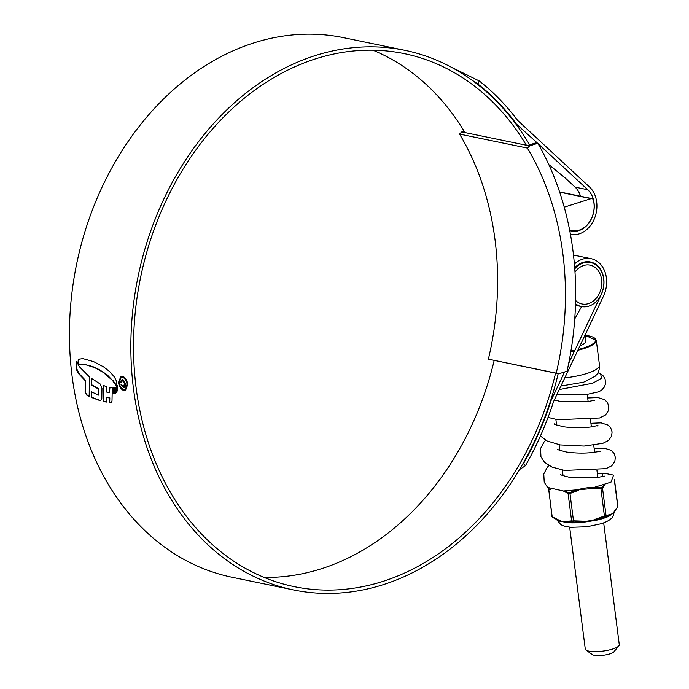 <?xml version="1.0" encoding="UTF-8"?>
<svg xmlns="http://www.w3.org/2000/svg" width="689" height="689" viewBox="0 0 689 689"><rect width="100%" height="100%" fill="white"/><g stroke="black" fill="none" stroke-linecap="round" stroke-linejoin="round"><path stroke-width="1.03" d="M567.021 371.199A281.612 220.394 101.7 0 0 537.825 143.295L529.6 145.904L527.395 148.075A268.744 210.326 -78.3 0 1 556.23 373.154L558.788 373.808L567.021 371.199M529.6 145.904L527.541 145.482L535.766 142.873L537.825 143.295M556.23 373.154L488.389 359.158L558.788 373.808M488.389 359.158A268.744 210.326 101.7 0 0 459.554 134.079L527.395 148.075M527.541 145.482L461.759 131.909L459.554 134.079M464.119 131.16L461.759 131.909M464.662 132.064L463.818 132.331M618.843 645.851L613.951 651.768A11.343 2.834 172.7 0 1 609.911 653.861A11.343 2.834 172.7 0 1 592.221 654.55L586.003 650.063A17.139 4.289 -7.3 0 0 612.728 649.012A17.139 4.289 -7.3 0 0 618.843 645.851A17.139 4.289 -7.3 0 0 619.282 644.68L603.676 522.839M569.596 229.945A22.47 17.578 101.7 0 0 571.801 230.6A22.47 17.578 101.7 0 0 589.138 222.469A22.47 17.578 101.7 0 0 593.41 200.189A2.635 2.067 101.7 0 0 591.946 198.596A2.635 2.067 101.7 0 0 591.084 198.639L564.248 207.174M569.674 527.197L585.28 649.038A17.139 4.289 -7.3 0 0 586.003 650.063M494.168 360.476A272.121 212.961 -78.3 0 1 321.281 568.787A272.121 212.961 -78.3 0 1 264.12 577.399M555.575 373.145A272.121 212.961 -78.3 0 1 382.696 581.464A272.121 212.961 -78.3 0 1 294.22 586.64A272.121 212.961 -78.3 0 1 133.804 332.735A272.121 212.961 -78.3 0 1 315.743 58.806A272.121 212.961 -78.3 0 1 404.21 53.621A272.121 212.961 -78.3 0 1 526.379 145.241M372.913 50.194A272.121 212.961 -78.3 0 1 464.972 132.572M522.684 464.197L523.468 463.671L525.44 465.704A279.398 218.663 101.7 0 0 553.543 401.618L603.469 296.149A26.371 20.636 101.7 0 0 591.084 258.676A26.371 20.636 101.7 0 0 582.515 259.176A26.371 20.636 101.7 0 0 574.385 264.042M573.558 255.774L575.203 255.722A26.371 20.636 -78.3 0 1 578.381 256.05L591.084 258.676M568.683 363.344L601.204 294.659A22.995 17.992 101.7 0 0 590.404 261.984A22.995 17.992 101.7 0 0 582.928 262.414A22.995 17.992 101.7 0 0 574.686 267.814M558.168 373.679A275.497 215.605 -78.3 0 1 383.11 584.703A275.497 215.605 -78.3 0 1 293.54 589.948A275.497 215.605 -78.3 0 1 131.125 332.89A275.497 215.605 -78.3 0 1 315.329 55.559A275.497 215.605 -78.3 0 1 404.899 50.323A275.497 215.605 -78.3 0 1 529.617 144.828M293.54 589.948L232.133 577.27A275.497 215.605 -78.3 0 1 69.718 320.221A275.497 215.605 -78.3 0 1 253.914 42.89A275.497 215.605 -78.3 0 1 343.484 37.645L404.899 50.323M85.143 364.55L79.054 364.386L78.064 362.199L78.253 360.054L79.149 359.158L82.887 358.624L93.626 361.63L103.479 366.806L109.758 371.647L114.348 376.9L116.51 381.163L116.846 383.945L116.114 385.737L112.471 380.397L103.049 372.267L94.806 367.685L85.143 364.55L92.722 366.548L99.104 369.528L107.088 374.738L112.471 380.397M79.933 358.866L78.382 360.778L79.054 364.386M86.478 394.978L89.182 396.416L89.398 376.849L79.252 366.6L76.746 361.475L76.264 367.409L76.858 370.441L78.649 373.748L85.178 380.612L85.109 392.187L86.892 394.849L85.109 392.187M91.181 397.364L100.43 400.757L101.8 398.897L101.963 388.381L100.138 383.954L91.448 378.356L91.353 384.936L98.579 389.121L98.587 395.124L91.301 391.757L91.181 397.364L91.715 391.628M100.827 400.705L91.594 397.234M103.333 401.489L106.399 402.075L106.537 397.45L109.413 397.949L109.275 402.436L110.938 402.565L111.997 401.144L112.281 387.95L109.525 387.442L109.482 392.704L106.606 392.075L106.649 386.658L103.591 385.547L103.333 401.489L104.005 385.418M111.239 402.531L109.275 402.436M112.927 393.462L113.814 393.471L113.918 387.864L112.97 387.907L112.927 393.462L113.384 387.778M115.054 387.442L115.907 387.14L115.054 387.442L114.538 393.204L115.39 393.178L115.502 387.27L114.641 387.571L115.502 387.27M114.538 393.204L114.641 387.571M117.113 385.866L116.079 387.037L116.088 392.541L117.216 391.025L117.363 385.788M127.706 384.384L125.398 390.56L124.011 390.611C121.143 389.638 119.3 386.925 118.465 382.481L120.954 376.237L122.315 376.185C125.131 377.176 126.922 379.906 127.706 384.384M548.788 164.576L565.247 178.012L575.065 187.115A22.995 17.992 -78.3 0 1 580.5 196.227M569.725 230.6A22.995 17.992 101.7 0 0 571.379 231.048A22.995 17.992 101.7 0 0 592.204 217.018A22.995 17.992 101.7 0 0 587.76 189.733L538.014 143.622M537.609 143.252L514.89 122.702M581.619 306.579L574.729 318.964M523.468 463.671A276.022 216.019 101.7 0 0 551.157 400.369L550.744 400.283M551.157 400.369L564.601 371.965M570.699 234.355L570.414 234.294A26.371 20.636 101.7 0 0 570.699 234.355A26.371 20.636 101.7 0 0 594.573 218.258A26.371 20.636 101.7 0 0 589.491 186.969L517.499 120.248A279.398 218.663 101.7 0 0 479.243 80.949L477.916 84.032L470.742 79.304M450.063 66.557L479.243 80.949M515.605 122.849A276.022 216.019 101.7 0 0 477.916 84.032M525.44 465.704L519.558 469.545M121.143 376.185L118.878 382.343C119.705 386.787 121.557 389.5 124.425 390.482L124.011 390.611M121.23 377.296L122.831 377.116C125.243 377.96 126.785 380.294 127.448 384.109L125.432 389.397L127.034 384.238C126.38 380.423 124.838 378.097 122.418 377.253L121.23 377.296L119.137 382.61C119.843 386.417 121.428 388.734 123.874 389.561L125.019 389.526M77.022 362.655L76.823 368.942L79.063 373.619L78.649 373.748M85.522 392.058L85.591 380.474L79.063 373.619M89.596 396.278L86.892 394.849M91.861 378.227L91.353 384.936M98.587 395.124L98.992 388.992L91.766 384.806M109.689 402.307L109.827 397.82L106.537 397.45M109.939 387.313L109.482 392.704M106.812 401.937L103.746 401.36M114.228 393.341L113.34 393.333M115.804 393.049L114.951 393.066M117.526 385.737L116.493 386.908L116.501 392.411M116.527 385.607L112.884 380.268M79.468 364.257L85.557 364.421M123.365 386.391L124.683 383.644L122.728 380.259L121.479 382.231L120.704 382.076L122.573 379.183L125.467 383.825C125.76 386.426 125.131 387.692 123.555 387.623L120.971 384.359L123.365 386.391L124.356 386.245M124.752 387.476L123.555 387.623L121.385 384.229M123.142 380.121L122.246 380.268L123.142 380.121L125.097 383.506L123.779 386.262M122.091 379.157L121.479 382.016M585.004 335.164L585.771 341.15A22.47 5.624 172.7 0 1 579.94 345.852M575.591 300.43A19.826 15.52 101.7 0 0 582.067 303.987A19.826 15.52 101.7 0 0 588.518 303.608A19.826 15.52 101.7 0 0 601.773 283.644A19.826 15.52 101.7 0 0 590.085 265.144A19.826 15.52 101.7 0 0 583.635 265.523A19.826 15.52 101.7 0 0 574.988 272.052M575.504 303.703A22.47 17.578 101.7 0 0 581.533 306.571A22.47 17.578 101.7 0 0 588.845 306.14A22.47 17.578 101.7 0 0 603.865 283.523A22.47 17.578 101.7 0 0 590.619 262.561A22.47 17.578 101.7 0 0 583.316 262.991A22.47 17.578 101.7 0 0 574.764 268.813M558.443 520.393L552.742 517.448A0.818 0.56 -58.5 0 1 552.63 517.396L559.511 520.763A0.818 0.62 -70.6 0 1 559.313 520.298L562.353 521.59L565.23 521.513A0.818 0.663 93.1 0 0 565.488 521.995L566.875 522.133A29.696 7.433 -7.3 0 0 582.412 521.874L596.011 519.764A29.696 7.433 -7.3 0 0 603.375 517.818A29.696 7.433 -7.3 0 0 609.248 515.553L605.218 516.354L596.011 519.764L595.942 520.316L582.532 522.4A29.291 7.329 172.7 0 1 567.211 522.658L558.891 520.944A29.291 7.329 172.7 0 1 557.056 519.79M569.639 492.738L569.984 493.496L568.098 493.531A0.818 0.56 -58.5 0 1 568.494 492.756L569.639 492.738C579.682 488.182 590.12 486.555 600.963 487.881L601.936 487.571L603.452 485.323M614.149 512.03A0.818 0.784 -150.9 0 0 614.088 512.375L608.998 516.173A29.291 7.329 172.7 0 1 603.211 518.395A29.291 7.329 172.7 0 1 595.942 520.316M558.486 520.41A0.818 0.732 -66.3 0 1 558.891 520.944M573.317 521.435L572.171 521.452A0.818 0.672 -103.9 0 1 571.603 520.867L582.412 521.874L582.532 522.4M572.171 521.452L566.875 522.133A0.818 0.517 -85.3 0 1 567.211 522.658M605.614 516.268A0.818 0.758 -91.4 0 0 606.027 515.518L610.342 514.511A0.818 0.741 -115.7 0 1 610.196 515.053L609.248 515.553A0.818 0.629 -115.4 0 0 608.998 516.173M610.342 514.511L612.245 513.848L613.968 511.806A0.818 0.706 44.2 0 1 613.865 512.323L614.407 511.703M550.769 489.181L548.918 489.569A0.818 0.672 -103.9 0 1 549.073 488.751L548.9 488.458A0.818 0.646 31.8 0 0 548.694 488.647L551.975 516.569L552.63 517.396A0.818 0.56 -58.5 0 1 552.414 516.905L559.313 520.298M552.139 516.423L548.633 489.095A0.818 0.646 31.8 0 1 548.694 488.647L548.875 488.355M600.963 487.881L600.92 488.699L592.325 488.251M604.839 484.841L602.522 488.191L600.92 488.699L604.417 516.027L606.027 515.518L602.522 488.191A0.818 0.646 31.8 0 0 601.936 487.571M565.342 491.007L568.494 492.756M617.508 507.397A0.818 0.646 -148.2 0 0 617.775 506.759L614.304 479.725M614.183 511.953L617.904 506.441L614.467 479.553M604.641 516.578L604.417 516.027L593.978 519.713M565.23 521.513L571.603 520.867L568.098 493.531L563.283 490.973M578.407 490.37L569.984 493.496L573.489 520.832L584.444 521.194M602.427 476.702L602.384 473.731L605.364 473.438L613.589 475.117L610.988 482.145L589.681 488.768L563.301 490.973L547.583 487.407L544.224 482.214L543.776 473.946L547.316 467.237L548.883 465.557M559.253 389.552L592.661 383.256L601.488 378.261L600.619 373.834L597.897 372.818M591.084 198.639L559.666 192.162M587.76 189.733L575.065 187.115M585.021 335.293L596.295 340.314A33.012 8.259 172.7 0 1 583.678 348.66A33.012 8.259 172.7 0 1 577.847 350.279M578.2 349.521A32.486 8.13 -7.3 0 0 583.29 348.091A32.486 8.13 -7.3 0 0 585.021 335.319M596.295 340.314L599.473 365.127A33.012 8.259 172.7 0 1 586.856 373.481A33.012 8.259 172.7 0 1 564.782 377.865M570.923 351.08A32.486 8.13 -7.3 0 0 574.859 350.296M574.514 351.037A33.012 8.259 172.7 0 1 570.811 351.752M602.212 473.791A27.62 6.907 -7.3 0 0 597.311 473.188A28.025 7.011 172.7 0 1 602.324 473.748M613.71 512.831A0.818 0.784 -129.1 0 1 613.865 512.323L610.196 515.053A0.818 0.637 -125.6 0 0 610.109 515.518M594.021 520.634L594.073 520.178L584.427 521.676L584.548 522.107M565.66 522.417A0.818 0.534 -77 0 0 565.488 521.995L559.511 520.763A0.818 0.732 -80.5 0 1 559.778 521.203M614.321 511.841A29.291 7.329 172.7 0 1 614.088 512.375M613.968 511.806L617.775 506.759M597.863 477.494L596.967 470.509M594.624 452.191L593.729 445.18M591.377 426.87L590.482 419.859M588.139 401.541L587.243 394.547M571.801 230.6L569.639 230.152M591.946 198.596L559.589 191.912M563.068 475.66L562.353 470.053M559.83 450.339L559.106 444.732M556.583 425.018L555.868 419.403M599.473 365.127C599.714 372.129 596.476 374.687 596.648 374.635L595.124 376.246L583.617 382.206L560.906 386.047M581.395 307.036L581.335 306.527M590.619 262.561L586.546 261.725M581.533 306.571L575.461 305.313M614.416 511.109C613.27 516.216 612.28 518.61 611.453 518.309C609.429 520.367 605.95 522.184 601.023 523.761L586.925 526.766L571.06 527.326L565.514 526.491L560.967 524.751L556.583 519.575M602.341 473.748L597.311 473.154M603.495 476.71L604.417 476.133L595.873 477.778L569.82 477.374C562.861 475.651 559.847 474.695 560.794 474.523M600.248 451.381L595.33 452.087C586.666 453.448 577.081 453.431 566.565 452.053C559.606 450.322 556.609 449.374 557.547 449.194M597.01 426.06L597.931 425.483L591.868 426.801C583.54 428.076 574.273 428.093 564.067 426.853C556.385 425.01 553.138 424.019 554.309 423.873M593.763 400.74L594.685 400.163L588.725 401.463L560.906 401.541L554.292 400.025M594.168 448.634L604.477 448.212L611.238 450.356L614.002 453.302L615.337 457.298L614.829 461.458L611.849 465.73L606.044 468.649L564.558 470.423L552.027 467.099L544.517 462.267L540.96 456.824L540.546 448.556L544.138 441.847L545.645 440.228M590.921 423.313L601.101 422.882L608.103 425.113L610.73 427.938L612.09 431.925L611.599 436.094L608.645 440.383L602.944 443.285L584.117 446.067L560.252 444.93L546.997 440.951L540.409 436.016M587.683 397.984L597.949 397.562L604.744 399.706L607.5 402.643L608.843 406.639L608.353 410.799L605.373 415.079L599.602 417.99L557.634 419.713L548.031 417.396M556.798 394.728L585.305 394.788L598.775 391.783L601.549 390.215L604.417 386.994L605.553 383.635L605.088 379.045L603.263 375.961L600.619 373.834"/></g></svg>
